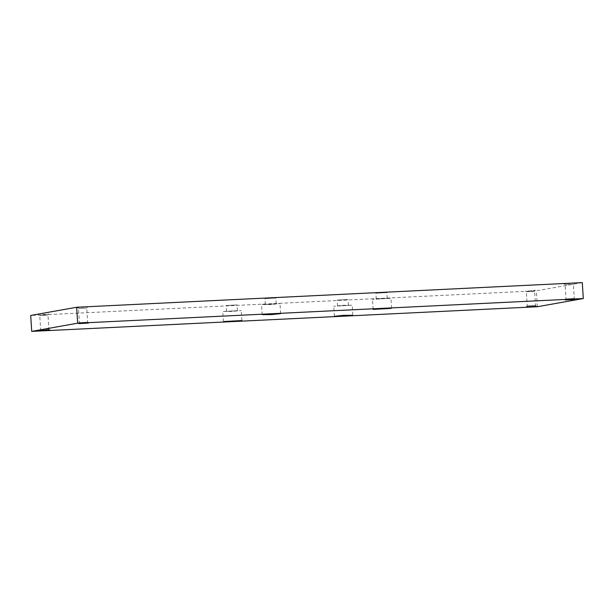 <?xml version="1.0" encoding="UTF-8"?>
<svg xmlns="http://www.w3.org/2000/svg" width="614" height="614" viewBox="0 0 614 614"><rect width="100%" height="100%" fill="white"/><g stroke="black" fill="none" stroke-linecap="round" stroke-linejoin="round"><path stroke-width="0.46" stroke-dasharray="3.07 2.3" d="M582.295 282.617L536.337 290.806L30.7 315.45M537.342 306.739L536.337 290.806M40.854 329.564L48.882 329.104L40.854 329.564M47.762 315.059L39.741 315.519L47.762 315.059M42.151 314.637L48.844 314.03L42.151 314.637M527.48 305.849L535.5 305.388L527.48 305.849M526.589 291.719L534.617 291.274L526.589 291.719M386.505 292.625L375.898 293.216L386.505 292.625M275.556 298.028L264.941 298.627L275.556 298.028M347.747 299.532L337.14 300.123L347.747 299.532M236.789 304.935L226.182 305.534L236.789 304.935M570.851 283.422L564.159 284.044L570.851 283.422M84.233 307.138L77.533 307.76L84.233 307.138M528.769 290.921L535.462 290.315L528.769 290.921M79.613 322.657L87.641 322.204L79.613 322.657M78.73 308.535L86.751 308.082L78.73 308.535M566.238 298.941L574.259 298.481L566.238 298.941M565.348 284.819L573.376 284.366L565.348 284.819M237.165 310.807L226.551 311.405L237.165 310.807M223.296 311.482L232.031 311.428L241.248 310.477L223.296 311.482M337.815 305.902L348.422 305.311L337.815 305.902M351.684 305.227L333.732 306.232L342.942 305.281L351.684 305.227M275.924 303.907L265.309 304.498L275.924 303.907M262.055 304.582L280.007 303.577L270.789 304.529L262.055 304.582M386.874 298.496L376.267 299.087L386.874 298.496M390.443 298.32L381.701 298.373L372.491 299.325L390.443 298.32M49.841 329.956L48.882 329.104L47.992 314.99L48.844 314.03M39.78 330.585L40.631 329.626L39.741 315.512L38.774 314.667M536.467 306.24L535.5 305.388L534.617 291.274L535.462 290.315M526.398 306.87L527.249 305.91L526.359 291.796L525.4 290.952M88.6 323.048L87.641 322.204L86.751 308.082L87.602 307.13M78.538 323.685L79.39 322.718L78.5 308.604L77.533 307.76M575.226 299.333L574.259 298.481L573.376 284.366L574.22 283.415M565.156 299.97L566.008 299.003L565.118 284.888L564.159 284.044M237.464 310.715L237.096 304.843M226.551 311.405L226.182 305.534M241.878 320.546L241.248 310.477M223.412 321.705L222.775 311.643M348.422 305.311L348.054 299.44M337.508 305.995L337.14 300.123M352.835 315.135L352.198 305.074M334.361 316.302L333.732 306.232M276.223 303.815L275.855 297.936M265.309 304.498L264.941 298.627M280.636 313.639L280.007 303.577M262.17 314.798L261.533 304.736M387.181 298.404L386.812 292.533M376.267 299.087L375.898 293.216M391.594 308.228L390.957 298.166M373.128 309.395L372.491 299.325"/><path stroke-width="0.92" d="M77.663 323.194L583.3 298.55L582.295 282.617L76.658 307.261L30.7 315.45L31.705 331.383L77.663 323.194L76.658 307.261M583.3 298.55L537.342 306.739L31.705 331.383M391.08 308.389L373.128 309.395L382.338 308.443L391.08 308.389M262.685 314.644L271.426 314.591L280.636 313.639L262.685 314.644M352.321 315.289L343.579 315.35L334.361 316.302L352.321 315.289M223.926 321.552L241.878 320.546L232.668 321.498L223.926 321.552M574.942 299.425L565.156 299.97L574.942 299.425M78.815 323.609L88.6 323.048L78.815 323.609M536.183 306.332L526.398 306.87L536.183 306.332M40.056 330.509L49.841 329.956L40.056 330.509"/></g></svg>
